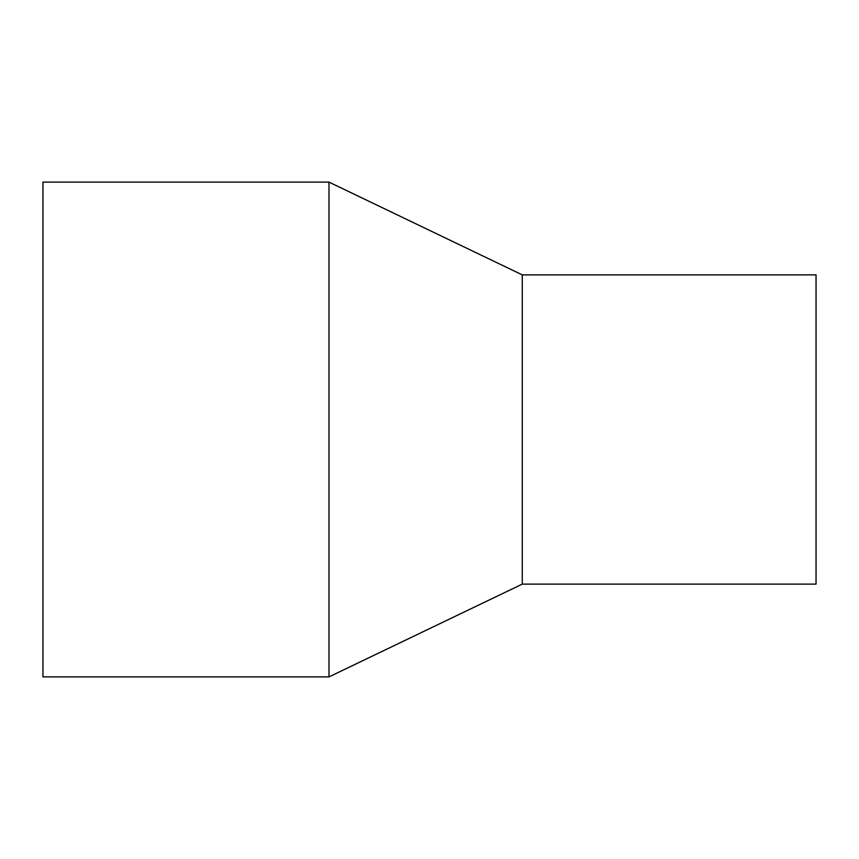 <?xml version="1.0" encoding="UTF-8"?>
<svg xmlns="http://www.w3.org/2000/svg" width="859" height="859" viewBox="0 0 859 859"><rect width="100%" height="100%" fill="white"/><g stroke="black" fill="none" stroke-linecap="round" stroke-linejoin="round"><path stroke-width="1.29" d="M42.95 429.5L42.95 676.892L328.997 676.892L328.997 182.108L42.95 182.108L42.95 429.5M522.272 584.12L522.272 274.88L816.05 274.88L816.05 584.12L522.272 584.12L328.997 676.892M522.272 274.88L328.997 182.108"/></g></svg>
